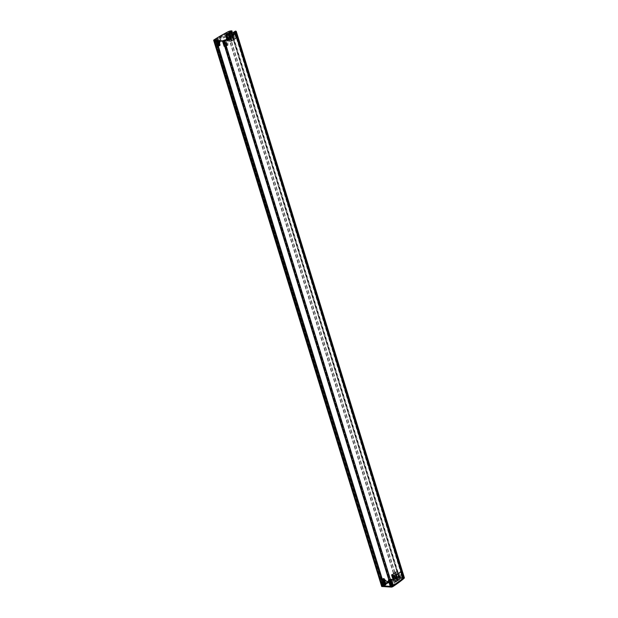 <?xml version="1.0" encoding="UTF-8"?>
<svg xmlns="http://www.w3.org/2000/svg" width="618" height="618" viewBox="0 0 618 618"><rect width="100%" height="100%" fill="white"/><g stroke="black" fill="none" stroke-linecap="round" stroke-linejoin="round"><path stroke-width="0.46" stroke-dasharray="3.09 2.32" d="M231.804 31.634L231.735 31.626A2.812 0.904 -17.1 0 0 228.506 32.391A16.864 5.438 -17.1 0 0 227.177 33.063A104.372 33.65 -17.1 0 0 214.075 40.695L214.075 40.695A104.372 33.65 162.9 0 1 227.177 33.063A16.864 5.438 162.9 0 1 228.506 32.391A2.812 0.904 162.9 0 1 231.735 31.626L232.159 31.649M231.503 31.974L230.908 31.974A1.622 0.525 -17.1 0 0 229.317 32.437A1.622 0.525 -17.1 0 0 228.645 33.133A1.622 0.525 -17.1 0 0 228.876 33.302L228.05 33.843A1.622 0.525 -17.1 0 0 226.443 34.307A1.622 0.525 -17.1 0 0 225.755 35.002A1.622 0.525 -17.1 0 0 225.856 35.118L216.315 39.637L215.002 40.487L217.59 39.776L216.655 40.572L217.15 40.603L217.945 40.085A1.622 0.525 -17.1 0 0 218.363 39.544A1.622 0.525 -17.1 0 0 217.721 39.328L225.694 35.713L226.026 36.802L225.408 35.535M235.612 31.835L403.075 576.671L235.682 31.835A2.812 0.904 -17.1 0 1 236.524 32.198A2.812 0.904 -17.1 0 0 235.682 31.835L234.616 32.229L235.396 32.206A1.622 0.525 162.9 0 1 235.612 32.375A1.622 0.525 162.9 0 1 234.925 33.071A1.622 0.525 162.9 0 1 233.318 33.534L232.492 34.075A1.622 0.525 162.9 0 1 232.723 34.253A1.622 0.525 162.9 0 1 230.699 35.38L225.91 40.147L224.589 40.997L225.176 40.178L222.944 40.904L222.449 40.881L223.252 40.363A1.622 0.525 162.9 0 1 225.593 39.745L229.154 35.89L225.694 35.713M228.954 38.733A0.803 0.502 -122.9 0 0 229.618 40.131A0.803 0.502 -122.9 0 0 228.954 38.733M228.428 39.073A0.803 0.502 57.1 0 1 229.093 40.471A0.803 0.502 57.1 0 1 228.428 39.073M227.3 45.068L228.019 45.114L227.725 39.606L227.015 39.699L227.3 45.068L225.663 39.722M227.725 39.606L230.228 36.864L229.487 36.98L229.154 35.89M229.487 36.98L227.015 39.699M225.979 36.794L227.324 41.159L230.877 41.344L232.376 40.827A1.622 0.525 -17.1 0 0 234.4 39.699A1.622 0.525 -17.1 0 0 234.168 39.521L234.994 38.988A1.622 0.525 -17.1 0 0 236.601 38.525A1.622 0.525 -17.1 0 0 237.289 37.822A1.622 0.525 -17.1 0 0 237.073 37.659L231.263 40.997L227.926 40.796L229.749 39.737L228.212 40.209L226.536 34.762L228.243 34.183M224.674 46.327L226.852 45.632L226.265 46.443L228.019 45.114M227.308 45.199A1.622 0.525 -17.1 0 0 224.929 45.809L224.125 46.327M229.896 35.774L230.228 36.864M225.91 40.147L227.586 45.593M229.587 35.55L231.263 40.997M230.236 35.064L231.959 34.484L230.236 35.064L231.912 40.518M233.125 33.194L234.848 32.615L233.125 33.194L234.801 38.64M235.033 32.159L236.709 37.605M235.396 32.206L237.073 37.659M224.172 40.973L225.848 46.42M224.589 40.997L226.265 46.443M223.646 40.502L225.323 45.948M222.944 40.904L223.137 41.545M222.449 40.881L222.642 41.522M235.257 31.812L235.033 31.085M229.502 35.543L229.278 34.817M225.748 36.624L220.031 39.204L218.988 44.635L219.382 44.728L219.583 43.515M219.993 41.375L220.379 39.343L226.026 36.802M227.324 41.159L227.532 40.572A1.622 0.525 162.9 0 1 227.432 40.448A1.622 0.525 162.9 0 1 228.119 39.753A1.622 0.525 162.9 0 1 229.726 39.289L230.553 38.749A1.622 0.525 162.9 0 1 230.321 38.579A1.622 0.525 162.9 0 1 230.993 37.891A1.622 0.525 162.9 0 1 232.584 37.42L233.187 37.513L231.086 38.339L231.704 38.478L229.919 39.637L228.196 40.216L226.52 34.762L227.524 34.724M216.315 39.637L217.992 45.083L218.988 44.635M219.344 44.782A1.622 0.525 162.9 0 1 220.039 44.99M226.312 35.373L226.791 35.126L226.312 35.373L227.988 40.819M227.416 34.716L226.52 34.762L228.073 34.291M230.027 33.032L229.409 32.893L231.132 32.314M231.364 31.966L233.032 37.412M230.908 31.974L232.584 37.42M215.002 40.487L216.679 45.933L217.992 45.083M215.427 40.51L217.103 45.956L216.679 45.933M217.219 40.162L218.896 45.608L219.266 45.23L217.103 45.956M218.332 46.026L218.896 45.608M216.655 40.572L216.848 41.213M217.15 40.603L217.343 41.236M226.397 35.38L226.173 34.654M225.416 46.296L227.03 45.578L225.416 46.296M223.739 40.85L225.354 40.124L223.739 40.85M232.322 40.518L233.612 39.938L232.322 40.518M230.645 35.072L231.935 34.492L230.645 35.072M217.83 45.894L219.444 45.176L218.278 45.856M216.153 40.448L217.768 39.73L216.153 40.448M230.962 32.414L229.432 32.885L230.19 32.924M232.399 37.76L231.109 38.331L232.399 37.76M234.585 32.515L233.295 33.094L234.585 32.515M236.261 37.961L234.971 38.54L236.261 37.961M232.19 32.924L399.336 576.424L399.761 576.447L398.494 576.826L230.931 31.889L398.556 576.733M399.413 576.478L398.51 576.772A1.622 0.525 -17.1 0 0 396.918 577.243A1.622 0.525 -17.1 0 0 396.246 577.93A1.622 0.525 -17.1 0 0 396.478 578.1L395.651 578.641A1.622 0.525 -17.1 0 0 394.045 579.105A1.622 0.525 -17.1 0 0 393.357 579.8A1.622 0.525 -17.1 0 0 393.457 579.923L393.009 580.333L392.677 579.244L393.295 580.511L396.756 580.696L396.424 579.607L397.158 579.483L397.498 580.572L393.511 584.945L392.198 585.794L392.785 584.983L390.599 585.679M398.533 576.687A2.209 0.711 -17.1 0 0 396.408 577.282A16.261 5.245 -17.1 0 0 395.126 577.93A103.77 33.457 -17.1 0 0 382.102 585.516L214.5 40.718L382.102 585.516M382.109 585.609L215.056 40.749L382.387 585.625M382.658 585.547L385.369 584.528L384.203 585.207M213.851 39.969L381.677 585.493A104.372 33.65 162.9 0 1 394.778 577.861A16.864 5.438 162.9 0 1 396.107 577.189A2.812 0.904 162.9 0 1 399.336 576.424L231.511 30.9M214.5 40.718A103.77 33.457 162.9 0 1 227.524 33.133A16.261 5.245 162.9 0 1 228.807 32.476A2.209 0.711 162.9 0 1 230.931 31.889M215.597 41.143L216.439 40.1L215.056 40.749M230.954 31.935L231.812 31.68M403.214 576.633L403.284 576.633A2.812 0.904 162.9 0 1 404.126 577.003A2.812 0.904 -17.1 0 0 403.284 576.633L403.075 576.671M235.473 31.873L234.979 32.244L235.466 32.175L403.214 576.934L235.466 32.175M235.612 32.136A2.209 0.711 162.9 0 1 235.952 32.375A2.209 0.711 162.9 0 1 235.736 32.847A16.261 5.245 162.9 0 1 234.971 33.526A103.77 33.457 162.9 0 1 224.365 41.236L391.966 586.042L224.365 41.236M224.087 41.321L391.41 586.103L223.809 41.306M223.801 41.213L224.759 40.541L223.376 41.19L390.777 586.258M391.966 586.042A103.77 33.457 -17.1 0 0 402.573 578.324A16.261 5.245 -17.1 0 0 403.338 577.645A2.209 0.711 -17.1 0 0 403.554 577.181A2.209 0.711 -17.1 0 0 403.214 576.934M390.978 585.988L392.36 585.339L391.403 586.011M403.067 576.973L402.998 577.011A1.622 0.525 162.9 0 1 403.222 577.173A1.622 0.525 162.9 0 1 402.527 577.876A1.622 0.525 162.9 0 1 400.92 578.34L400.093 578.873A1.622 0.525 162.9 0 1 400.325 579.051A1.622 0.525 162.9 0 1 398.301 580.178L397.498 580.572M399.761 576.447L399.985 577.173L399.56 577.15A2.812 0.904 -17.1 0 0 396.331 577.915A16.864 5.438 -17.1 0 0 395.002 578.587A104.372 33.65 -17.1 0 0 381.901 586.219L381.7 586.49M390.051 585.679L390.854 585.161A1.622 0.525 162.9 0 1 393.195 584.543L396.756 580.696M385.964 584.342A1.622 0.525 -17.1 0 0 385.323 584.126L385.825 583.879M389.046 582.426L393.295 580.511M393.009 580.333L383.917 584.435L382.604 585.285L385.199 584.582L384.257 585.377M381.901 586.219L381.677 585.493A104.372 33.65 162.9 0 1 394.778 577.861A16.864 5.438 162.9 0 1 396.107 577.189A2.812 0.904 162.9 0 1 399.336 576.424L399.56 577.15M394.547 576.996A0.803 0.502 -122.9 0 0 393.882 575.59A0.803 0.502 -122.9 0 0 394.547 576.996M394.021 577.336A0.803 0.502 57.1 0 1 393.357 575.93A0.803 0.502 57.1 0 1 394.021 577.336M384.458 579.445L383.593 578.68M392.963 579.421L388.714 581.337M396.47 579.607L395.126 575.25L391.573 575.057L391.781 574.477A1.622 0.525 162.9 0 1 391.681 574.354A1.622 0.525 162.9 0 1 392.368 573.659A1.622 0.525 162.9 0 1 393.975 573.195L394.809 572.654A1.622 0.525 162.9 0 1 394.57 572.484A1.622 0.525 162.9 0 1 395.242 571.789A1.622 0.525 162.9 0 1 396.841 571.326L397.436 571.418L395.335 572.245L395.953 572.384L392.183 574.701L395.512 574.902L397.884 573.836L396.331 574.315L397.861 573.844L399.537 579.29L398.007 579.761L399.537 579.29M383.245 578.541L387.316 581.971M388.629 581.067L392.677 579.244M382.303 579.259L380.927 579.838L382.225 578.996L383.917 584.435M393.913 580.171L394.392 579.923L393.913 580.171L392.237 574.725M394.74 579.699L394.122 579.568L395.844 578.989L394.74 579.699L393.063 574.253M397.629 577.83L397.011 577.691L398.734 577.112L397.629 577.83L395.953 572.384M398.965 576.764L397.289 571.318M398.51 576.772L396.841 571.326M383.029 585.308L381.352 579.862M382.604 585.285L380.927 579.838M384.821 584.96L383.145 579.514M393.998 580.178L394.222 580.905L399.985 577.173M397.158 579.483L394.655 582.233L392.268 579.012L391.557 579.105L393.944 582.318L396.424 579.607M395.126 575.25L396.625 574.732A1.622 0.525 -17.1 0 0 398.649 573.604A1.622 0.525 -17.1 0 0 398.417 573.427L399.243 572.886A1.622 0.525 -17.1 0 0 400.85 572.423A1.622 0.525 -17.1 0 0 401.545 571.727A1.622 0.525 -17.1 0 0 401.321 571.557L397.235 573.743L397.884 573.836L399.56 579.29L397.837 579.869L399.56 579.29M394.655 582.233L393.944 582.318M393.511 584.945L391.835 579.499L392.268 579.012M391.557 579.105A1.622 0.525 -17.1 0 0 389.178 579.715L388.83 579.939M397.189 580.348L395.512 574.902M400.734 577.992L402.449 577.413L400.734 577.992L399.058 572.546M402.635 576.957L400.958 571.511M402.998 577.011L401.321 571.557M392.198 585.794L390.522 580.348L391.835 579.499M391.773 585.771L390.097 580.325L390.522 580.348M391.248 585.3L389.572 579.854L391.109 579.529L390.097 580.325M388.923 580.232L389.572 579.854M402.859 576.609L403.508 577.359A2.812 0.904 162.9 0 1 404.35 577.73M397.104 580.341L397.328 581.067L403.083 577.336M397.328 581.067L394.222 580.905M382.287 579.197L382.079 579.8M392.708 574.215L393.998 573.643L392.708 574.215M394.384 579.669L395.675 579.089L394.384 579.669M389.664 580.202L391.279 579.475L389.664 580.202M391.341 585.648L392.955 584.929L391.341 585.648M402.187 577.312L400.897 577.892L402.187 577.312M400.51 571.866L399.22 572.446L400.51 571.866M398.324 577.112L397.034 577.683L398.324 577.112M396.648 571.665L395.358 572.237L396.648 571.665M227.254 45.145L225.593 39.745M229.533 36.987L230.877 41.344M223.252 40.363L224.929 45.809M229.873 35.38L231.549 40.827M229.888 35.288L231.565 40.742M230.429 35.025L232.105 40.479M231.395 34.399L233.071 39.853M231.341 34.353L233.017 39.799M233.318 33.156L234.994 38.602M234.284 32.53L235.96 37.976M234.237 32.476L235.914 37.922M234.886 32.151L236.563 37.598M234.616 32.229L236.292 37.675M233.318 33.534L234.994 38.988M233.086 33.611L234.763 39.065M232.507 33.99L234.183 39.436M232.492 34.075L234.168 39.521M230.699 35.38L232.376 40.827M230.499 35.45L232.175 40.896M230.29 35.581L231.966 41.035M224.967 40.456L226.644 45.902M223.816 40.394L225.493 45.84M223.438 40.68L225.114 46.134M403.508 577.359L235.458 31.109M219.367 44.65L217.721 39.305L219.382 44.728M225.609 35.334L227.285 40.788M217.945 40.085L218.324 41.29M226.543 35.203L228.22 40.649M226.791 35.126L228.467 40.572M227.13 34.902L228.807 40.348M227.084 34.847L228.76 40.301M228.05 34.222L229.726 39.676M228.421 34.77L229.919 39.637M230.359 34.114L231.704 38.478M229.973 32.978L231.65 38.424M230.939 32.352L232.615 37.798M231.464 33.395L232.808 37.76M233.179 37.42L231.866 33.14L233.187 37.513M228.876 33.302L230.553 38.749M228.861 33.387L230.537 38.841M228.281 33.766L229.958 39.212M228.05 33.843L229.726 39.289M225.856 35.118L227.532 40.572M225.817 35.203L227.494 40.649M216.23 39.992L217.907 45.438M217.381 40.054L219.058 45.5M216.872 40.34L218.548 45.786M395.002 578.587L226.953 32.337M396.331 577.915L228.281 31.657M396.408 577.282L228.807 32.476M383.963 584.999L382.364 579.784M218.108 45.879L216.362 40.201M395.126 577.93L227.524 33.133M383.539 584.976L215.937 40.178M398.989 576.749L231.387 31.951M235.736 32.847L403.338 577.645M224.257 40.618L391.858 585.416M234.971 33.526L402.573 578.324M224.682 40.641L392.283 585.439M235.056 32.144L402.658 576.942M383.662 578.734L385.323 584.126L383.647 578.726M385.323 584.103L383.685 578.765M392.917 579.421L391.573 575.057M394.145 580.001L392.469 574.555M394.392 579.923L392.716 574.477M394.686 579.653L393.009 574.199M395.651 579.027L393.975 573.574M395.844 578.989L394.168 573.535M397.575 577.776L395.899 572.33M398.54 577.15L396.864 571.704M398.734 577.112L397.057 571.665M399.104 576.772L397.428 571.326M399.112 576.864L397.436 571.418M396.478 578.1L394.809 572.654M396.462 578.193L394.786 572.739M395.883 578.564L394.207 573.118M395.651 578.641L393.975 573.195M393.457 579.923L391.781 574.477M393.419 580.001L391.742 574.555M393.21 580.14L391.534 574.686M383.832 584.79L382.156 579.344M384.991 584.852L383.314 579.406M384.473 585.138L382.797 579.692M391.619 579.182L393.264 584.528M393.195 584.543L391.534 579.151M397.892 580.387L396.215 574.933M390.854 585.161L389.178 579.715M397.474 580.178L395.798 574.732M397.49 580.093L395.814 574.64M397.837 579.869L396.161 574.416M398.031 579.831L396.354 574.377M398.996 579.205L397.32 573.751M398.942 579.151L397.266 573.705M400.92 577.954L399.251 572.507M401.885 577.328L400.209 571.882M401.839 577.274L400.163 571.828M402.218 577.027L400.541 571.58M402.488 576.949L400.812 571.503M400.92 578.34L399.243 572.886M400.688 578.417L399.012 572.963M400.116 578.788L398.44 573.342M398.386 573.404L400.062 578.857L398.417 573.427M398.301 580.178L396.625 574.732M398.1 580.248L396.424 574.802M392.577 585.254L390.9 579.808M391.418 585.192L389.742 579.746M391.039 585.485L389.363 580.032M228.745 38.779L228.22 39.119M229.618 40.131L229.093 40.471M231.588 40.85L229.911 35.404M231.518 40.803L229.842 35.357M233.635 39.938L231.959 34.484L233.612 39.938M232.986 39.838L231.31 34.392M236.524 38.061L234.848 32.615M235.883 37.968L234.207 32.515M236.655 37.69L400.904 571.596M237.289 37.822L235.612 32.375M234.137 39.506L232.461 34.052M234.4 39.699L232.723 34.253M226.852 45.632L225.176 40.178M219.367 44.728L217.706 39.32M225.74 36.694L227.084 41.051M218.363 39.544L218.911 41.321M226.25 35.35L227.926 40.796M227.161 34.863L228.838 40.309M230.398 34.09L231.735 38.44M229.409 32.893L231.086 38.339M231.904 33.117L233.241 37.451M396.818 571.38L232.569 37.474M228.645 33.133L230.321 38.579M228.907 33.326L230.584 38.772M225.755 35.002L227.432 40.448M225.864 35.133L227.54 40.587M217.59 39.776L219.266 45.23M227.03 45.578L225.354 40.124M225.106 46.165L223.43 40.718M232.074 40.409L230.406 34.963M219.444 45.176L217.768 39.73M217.521 45.763L215.844 40.317M229.749 39.737L228.22 34.762M229.432 32.885L231.109 38.331M231.302 33.503L232.638 37.86M233.295 33.094L234.971 38.54M234.832 32.623L236.509 38.069M230.977 31.904L398.579 576.702M382.048 585.586L214.446 40.788M384.041 584.898L382.465 579.769M218.216 45.863L216.439 40.1M235.952 32.375L403.554 577.181M223.747 41.275L391.356 586.08M224.759 40.541L392.36 585.339M393.882 575.59L393.357 575.93M394.755 576.942L394.23 577.282M392.183 574.701L393.859 580.147M393.094 574.215L394.763 579.661M392.445 574.114L394.122 579.568L392.469 574.114M395.983 572.338L397.66 577.791M395.335 572.245L397.011 577.691L395.358 572.237M397.49 571.349L399.166 576.803M394.57 572.484L396.246 577.93M394.832 572.677L396.509 578.124M391.681 574.354L393.357 579.8M391.797 574.485L393.473 579.939M391.333 574.956L392.669 579.313M383.523 579.128L385.199 584.582M397.513 580.202L395.837 574.755M397.444 580.155L395.767 574.709M398.911 579.19L397.235 573.743M402.449 577.413L400.773 571.967L402.434 577.421M401.808 577.32L400.132 571.866M403.222 577.173L401.545 571.727M400.325 579.051L398.649 573.604M392.785 584.983L391.109 579.529M381.777 579.669L383.454 585.115M383.693 579.081L385.369 584.528M393.998 573.643L395.675 579.089M389.363 580.07L391.039 585.516M391.279 579.475L392.955 584.929M396.331 574.315L398.007 579.761M400.897 577.892L399.22 572.446M398.571 577.212L396.895 571.766"/><path stroke-width="0.93" d="M231.526 32.059L231.866 33.14L231.511 32.066L232.159 31.649L231.935 30.923L226.173 34.654L229.278 34.817L235.458 31.109A2.812 0.904 162.9 0 1 236.3 31.472A2.812 0.904 162.9 0 1 236.022 32.066A16.864 5.438 162.9 0 1 235.234 32.769A104.372 33.65 162.9 0 1 224.566 40.533L223.469 40.85L223.693 41.576L224.79 41.259A104.372 33.65 -17.1 0 0 235.458 33.496A16.864 5.438 -17.1 0 0 236.246 32.8A2.812 0.904 -17.1 0 0 236.524 32.198L404.126 577.003A2.812 0.904 162.9 0 1 403.848 577.598A16.864 5.438 162.9 0 1 403.06 578.301A104.372 33.65 162.9 0 1 392.391 586.057L391.294 586.374L392.391 586.057A104.372 33.65 -17.1 0 0 403.06 578.301A16.864 5.438 -17.1 0 0 403.848 577.598A2.812 0.904 -17.1 0 0 404.126 577.003L404.35 577.73A2.812 0.904 162.9 0 1 404.072 578.324A16.864 5.438 162.9 0 1 403.284 579.027A104.372 33.65 162.9 0 1 392.615 586.783L224.79 41.259L213.874 40.966L214.392 41.082L381.994 585.879L383.083 585.57L215.597 41.143M381.994 585.879L213.89 40.34L223.469 40.85M213.89 40.34L213.851 39.969A104.372 33.65 -17.1 0 1 226.953 32.337A16.864 5.438 -17.1 0 1 228.281 31.657A2.812 0.904 -17.1 0 1 231.511 30.9L231.935 30.923M222.642 41.522L224.125 46.327L224.674 46.327M223.137 41.545L224.62 46.358M219.583 43.515L219.993 41.375M218.911 41.321L220.039 44.99A1.622 0.525 162.9 0 1 219.622 45.531L218.332 46.026L216.848 41.213M228.421 34.77L228.243 34.183L227.416 34.716M231.464 33.395L231.132 32.314L230.027 33.032L230.359 34.114M217.343 41.236L218.826 46.049M218.278 45.856L217.83 45.894M227.524 34.724L228.073 34.291L228.22 34.762M230.19 32.924L230.97 32.422L231.302 33.503M384.203 585.207L383.083 585.57M381.939 586.59L381.715 585.864L391.294 586.374L391.518 587.1L381.7 586.49L213.65 40.24M215.481 40.773L214.392 41.082M223.206 41.545L390.777 586.258L223.175 41.452M223.415 41.56L391.016 586.358M224.566 40.533L224.79 41.259A104.372 33.65 -17.1 0 0 235.458 33.496A16.864 5.438 -17.1 0 0 236.246 32.8A2.812 0.904 -17.1 0 0 236.524 32.198L236.3 31.472M390.599 585.679L390.051 585.679L388.374 580.232L388.923 580.232M385.825 583.879L389.046 582.426M382.581 579.923L384.257 585.377L385.555 584.883A1.622 0.525 -17.1 0 0 385.964 584.342L384.288 578.896A1.622 0.525 162.9 0 1 383.878 579.437L382.581 579.923L383.523 579.128L382.303 579.259M391.518 587.1L392.615 586.783M388.714 581.337L387.316 581.971L384.458 579.445M384.288 578.896A1.622 0.525 162.9 0 0 383.593 578.68L382.248 578.989M387.084 581.77L388.629 581.067M384.751 585.4L383.075 579.954M390.545 585.71L388.869 580.256M388.83 579.939L388.374 580.232M382.079 579.8L383.693 579.081L382.287 579.197M403.284 579.027L235.234 32.769M404.072 578.324L236.022 32.066M218.324 41.29L219.622 45.531M231.889 31.819L232.19 32.924M382.364 579.784L218.108 45.879M385.555 584.883L383.878 579.437M230.058 33.009L230.398 34.09M231.572 32.028L231.904 33.117M382.465 579.769L218.216 45.863"/></g></svg>
